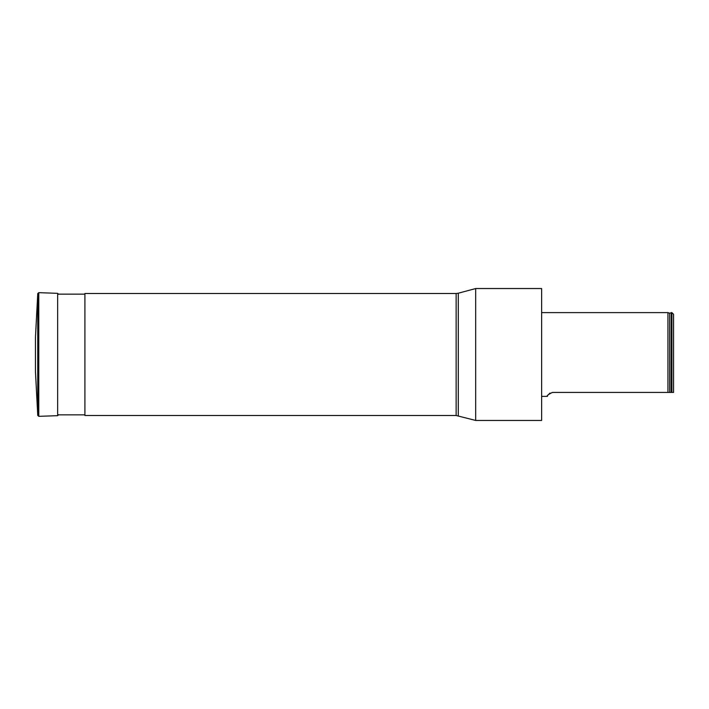 <?xml version="1.0" encoding="UTF-8"?>
<svg xmlns="http://www.w3.org/2000/svg" width="709" height="709" viewBox="0 0 709 709"><rect width="100%" height="100%" fill="white"/><g stroke="black" fill="none" stroke-linecap="round" stroke-linejoin="round"><path stroke-width="1.06" d="M37.754 293.606L35.45 337.519L35.45 371.481L37.754 415.394L37.754 293.606L38.782 292.666L38.782 416.334L37.754 415.394M458.28 293.216L475.686 288.545L541.641 288.545L541.641 420.455L475.686 420.455L456.144 415.509L456.144 293.491L458.28 293.216L458.28 415.784M456.144 293.491L84.912 293.491L84.912 415.509L456.144 415.509M475.686 288.545L475.686 420.455M552.364 392.432C547.915 394.7 546.302 396.021 547.516 396.375C546.302 396.012 547.924 394.691 552.364 392.432L671.246 392.432L671.246 312.625L671.902 312.625L671.902 392.432L671.246 392.432L673.55 392.432L673.55 314.273L671.902 312.625M547.924 395.188L550.007 393.025M669.65 392.432L669.65 313.21L667.94 312.625L667.94 392.432M38.782 292.666L57.651 293.331L57.651 415.669L38.782 416.334M671.104 392.432L671.246 312.625M57.651 293.331L58.608 294.315M57.651 415.669L58.608 414.685M667.94 312.625L541.641 312.625M547.516 396.375L541.641 396.375M669.65 313.21L671.104 312.793M57.651 414.845L84.912 414.845M57.651 294.155L84.912 294.155"/></g></svg>

